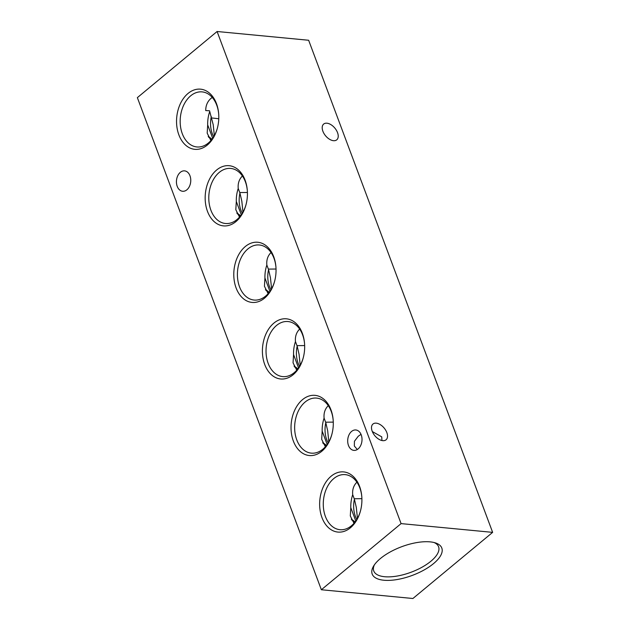 <?xml version="1.0" encoding="UTF-8"?>
<svg xmlns="http://www.w3.org/2000/svg" width="630" height="630" viewBox="0 0 630 630"><rect width="100%" height="100%" fill="white"/><g stroke="black" fill="none" stroke-linecap="round" stroke-linejoin="round"><path stroke-width="0.94" d="M381.945 440.527L381.741 436.85L372.33 431.574M372.188 431.211A10.245 6.032 -129.7 0 1 372.976 424.029A10.245 6.032 -129.7 0 1 380.307 424.659A10.245 6.032 -129.7 0 1 386.844 432.613A10.245 6.032 -129.7 0 1 386.056 439.803A10.245 6.032 -129.7 0 1 378.724 439.165A10.245 6.032 -129.7 0 1 372.188 431.211M357.32 449.505L354.336 446.032L354.438 441.276L358.25 436.244L361.014 434.353M322.891 131.253A10.245 6.032 -129.7 0 1 323.67 124.063A10.245 6.032 -129.7 0 1 331.002 124.701A10.245 6.032 -129.7 0 1 337.538 132.654A10.245 6.032 -129.7 0 1 336.759 139.836A10.245 6.032 -129.7 0 1 329.427 139.198A10.245 6.032 -129.7 0 1 322.891 131.253M237.163 213.641A30.216 17.774 -129.7 0 1 240.298 216.145M236.825 212.924A27.657 16.27 -129.7 0 1 240.605 215.759M247.417 192.473L239.746 192.544M208.546 137.088A30.216 17.774 -129.7 0 1 211.68 139.6M208.207 136.379A27.657 16.27 -129.7 0 1 211.979 139.206M218.783 118.755L211.515 117.92M323.025 443.292A30.216 17.774 -129.7 0 1 326.159 445.796M322.694 442.575A27.657 16.27 -129.7 0 1 326.466 445.41M333.278 422.124L325.608 422.195M294.407 366.739A30.216 17.774 -129.7 0 1 297.541 369.251M294.068 366.03A27.657 16.27 -129.7 0 1 297.848 368.857M304.652 345.571L296.99 345.642M351.65 519.837A30.216 17.774 -129.7 0 1 354.784 522.349M351.312 519.128A27.657 16.27 -129.7 0 1 355.084 521.955M361.896 498.669L354.233 498.747M265.781 290.186A30.216 17.774 -129.7 0 1 268.916 292.698M265.45 289.477A27.657 16.27 -129.7 0 1 269.223 292.304M276.034 269.026L268.364 269.097M383.867 580.238A37.162 15.293 159.5 0 0 430.684 565.811A37.162 15.293 159.5 0 0 435.637 542.973A37.162 15.293 159.5 0 0 430.125 541.871A37.162 15.293 159.5 0 0 373.519 566.197A37.162 15.293 159.5 0 0 383.867 580.238M374.362 564.889A34.595 14.238 159.5 0 0 373.708 570.804A34.595 14.238 159.5 0 0 384.647 576.726A34.595 14.238 159.5 0 0 422.195 567.118A34.595 14.238 159.5 0 0 438.512 546.572A34.595 14.238 159.5 0 0 434.141 542.54M188.031 93.453A30.216 21.034 -84.5 0 0 178.865 134.844A30.216 21.034 -84.5 0 0 207.317 145.042A30.216 21.034 -84.5 0 0 217.271 128.544A30.216 21.034 -84.5 0 0 218.681 113.833A30.216 21.034 -84.5 0 0 188.031 93.453M218.705 114.156A27.657 19.254 -84.5 0 0 202.695 91.956A27.657 19.254 -84.5 0 0 190.677 95.815A27.657 19.254 -84.5 0 0 180.487 126.331A27.657 19.254 -84.5 0 0 197.426 146.995A27.657 19.254 -84.5 0 0 208.333 143.034A27.657 19.254 -84.5 0 0 217.358 128.229M214.342 135.6L213.208 124.693L209.546 110.778L205.719 110.573C205.719 105.564 207.451 101.524 210.908 98.438L212.255 97.445M209.601 111.919A26.539 18.475 -84.5 0 0 207.687 124.897L212.68 138.254M210.893 140.537L207.191 133.158L207.687 124.897M216.649 169.998A30.216 21.034 -84.5 0 0 207.49 211.397A30.216 21.034 -84.5 0 0 235.943 221.595A30.216 21.034 -84.5 0 0 245.897 205.096A30.216 21.034 -84.5 0 0 247.306 190.386A30.216 21.034 -84.5 0 0 216.649 169.998M247.33 190.709A27.657 19.254 -84.5 0 0 231.312 168.509A27.657 19.254 -84.5 0 0 219.295 172.36A27.657 19.254 -84.5 0 0 209.105 202.884A27.657 19.254 -84.5 0 0 226.052 223.54A27.657 19.254 -84.5 0 0 236.951 219.579A27.657 19.254 -84.5 0 0 245.983 204.782M242.959 212.152L241.833 201.238L239.943 193.064L238.227 188.472A26.539 18.475 -84.5 0 0 236.313 201.45L241.306 214.806M239.51 217.09L235.809 209.711L236.313 201.45M238.227 188.472C237.723 183.133 239.305 178.786 242.975 175.431M245.275 246.55A30.216 21.034 -84.5 0 0 236.108 287.949A30.216 21.034 -84.5 0 0 264.561 298.14A30.216 21.034 -84.5 0 0 274.515 281.642A30.216 21.034 -84.5 0 0 275.924 266.931A30.216 21.034 -84.5 0 0 245.275 246.55M275.948 267.254A27.657 19.254 -84.5 0 0 259.938 245.054A27.657 19.254 -84.5 0 0 247.921 248.913A27.657 19.254 -84.5 0 0 237.723 279.436A27.657 19.254 -84.5 0 0 254.67 300.093A27.657 19.254 -84.5 0 0 265.577 296.132A27.657 19.254 -84.5 0 0 274.601 281.327M271.585 288.705L270.451 277.791L268.561 269.616L266.844 265.025A26.539 18.475 -84.5 0 0 264.931 278.003L269.923 291.351M268.128 293.635L264.435 286.256L264.931 278.003M266.844 265.025C266.34 259.686 267.923 255.339 271.593 251.984M273.892 323.103A30.216 21.034 -84.5 0 0 264.726 364.494A30.216 21.034 -84.5 0 0 293.178 374.692A30.216 21.034 -84.5 0 0 303.14 358.194A30.216 21.034 -84.5 0 0 304.542 343.484A30.216 21.034 -84.5 0 0 273.892 323.103M304.566 343.807A27.657 19.254 -84.5 0 0 288.556 321.607A27.657 19.254 -84.5 0 0 276.538 325.466A27.657 19.254 -84.5 0 0 266.348 355.981A27.657 19.254 -84.5 0 0 283.295 376.645A27.657 19.254 -84.5 0 0 294.194 372.684A27.657 19.254 -84.5 0 0 303.219 357.879M300.203 365.25L299.069 354.336L297.179 346.161L295.462 341.57A26.539 18.475 -84.5 0 0 293.556 354.548L298.549 367.904M296.754 370.188L293.052 362.809L293.556 354.548M295.462 341.57C294.966 336.239 296.549 331.892 300.219 328.529M302.51 399.648A30.216 21.034 -84.5 0 0 293.352 441.047A30.216 21.034 -84.5 0 0 321.804 451.245A30.216 21.034 -84.5 0 0 331.758 434.747A30.216 21.034 -84.5 0 0 333.168 420.037A30.216 21.034 -84.5 0 0 302.51 399.648M333.191 420.36A27.657 19.254 -84.5 0 0 317.173 398.16A27.657 19.254 -84.5 0 0 305.164 402.011A27.657 19.254 -84.5 0 0 294.966 432.534A27.657 19.254 -84.5 0 0 311.913 453.19A27.657 19.254 -84.5 0 0 322.812 449.229A27.657 19.254 -84.5 0 0 331.845 434.432M328.821 441.803L327.695 430.888L325.805 422.714L324.088 418.123A26.539 18.475 -84.5 0 0 322.174 431.101L327.167 444.457M325.371 446.741L321.678 439.362L322.174 431.101M324.088 418.123C323.584 412.784 325.167 408.437 328.836 405.082M331.136 476.201A30.216 21.034 -84.5 0 0 321.969 517.6A30.216 21.034 -84.5 0 0 350.422 527.79A30.216 21.034 -84.5 0 0 360.376 511.292A30.216 21.034 -84.5 0 0 361.785 496.582A30.216 21.034 -84.5 0 0 331.136 476.201M361.809 496.905A27.657 19.254 -84.5 0 0 345.799 474.705A27.657 19.254 -84.5 0 0 333.782 478.564A27.657 19.254 -84.5 0 0 323.592 509.087A27.657 19.254 -84.5 0 0 340.531 529.743A27.657 19.254 -84.5 0 0 351.438 525.782A27.657 19.254 -84.5 0 0 360.462 510.977M357.446 518.356L356.312 507.441L354.422 499.267L352.705 494.676A26.539 18.475 -84.5 0 0 350.792 507.646L355.785 521.002M353.997 523.286L350.296 515.907L350.792 507.646M352.705 494.676C352.202 489.337 353.784 484.99 357.454 481.635M189.977 175.778A10.245 7.135 -84.5 0 0 184.574 170.864A10.245 7.135 -84.5 0 0 177.755 175.754A10.245 7.135 -84.5 0 0 177.219 186.354A10.245 7.135 -84.5 0 0 182.621 191.268A10.245 7.135 -84.5 0 0 189.449 186.378A10.245 7.135 -84.5 0 0 189.977 175.778M361.234 434.889A10.245 7.135 -84.5 0 0 355.824 429.975A10.245 7.135 -84.5 0 0 349.004 434.865A10.245 7.135 -84.5 0 0 348.477 445.465A10.245 7.135 -84.5 0 0 353.879 450.379A10.245 7.135 -84.5 0 0 360.699 445.489A10.245 7.135 -84.5 0 0 361.234 434.889M268.561 269.616A22.444 15.624 -84.5 0 0 270.947 289.792M239.943 193.064A22.444 15.624 -84.5 0 0 242.33 213.239M211.318 116.511A22.444 15.624 -84.5 0 0 213.712 136.686M354.422 499.267A22.444 15.624 -84.5 0 0 356.816 519.435M325.805 422.714A22.444 15.624 -84.5 0 0 328.191 442.89M297.179 346.161A22.444 15.624 -84.5 0 0 299.573 366.337M321.355 589.743L412.902 598.5L492.636 532.366L401.089 523.609L321.355 589.743L137.364 97.634L217.098 31.5L401.089 523.609M217.098 31.5L308.645 40.257L492.636 532.366"/></g></svg>
